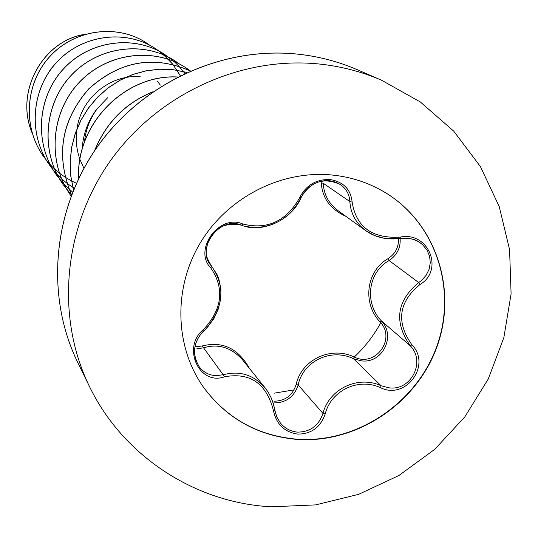 <?xml version="1.0" encoding="UTF-8"?>
<svg xmlns="http://www.w3.org/2000/svg" width="538" height="538" viewBox="0 0 538 538"><rect width="100%" height="100%" fill="white"/><g stroke="black" fill="none" stroke-linecap="round" stroke-linejoin="round"><path stroke-width="0.81" d="M386.943 193.606C436.782 224.924 457.421 291.058 436.432 347.373C415.719 403.803 356.56 443.117 297.575 439.237C257.857 435.921 226.296 418.308 202.887 386.392M297.763 439.472C257.978 436.15 226.377 418.49 202.96 386.499C174.655 345.84 173.29 287.736 200.378 242.732C227.466 197.735 280.419 170.398 330.951 174.911C351.354 176.82 370.057 183.075 387.057 193.68C436.964 224.965 457.67 291.139 436.695 347.508C415.995 403.991 356.795 443.352 297.763 439.472M380.5 387.69C358.577 377.36 330.964 390.46 325.187 414.011C320.554 427.253 311.448 433.951 297.87 434.112C284.474 432.175 276.33 424.307 273.439 410.514C266.424 383.412 250.15 372.161 224.622 376.761C198.999 386.143 181.454 346.929 203.613 329.39C222.302 308.973 224.716 288.516 210.849 268.032C192.739 249.894 219.41 213.317 242.907 224.037C267.406 230.042 286.351 221.232 299.733 197.594C305.907 185.354 315.934 179.315 329.807 179.484C343.331 181.723 350.776 189.255 352.134 202.093C356.156 227.056 372.182 238.731 400.198 237.13C428.45 230.99 444.509 270.305 419.882 284.595C398.597 302.067 395.934 322.134 411.9 344.804C431.812 365.046 405.881 400.359 380.5 387.69L381.092 385.746L388.423 387.723C410.756 391.583 426.109 361.933 410.319 345.826C393.722 322.087 396.519 300.998 418.699 282.558L421.483 280.473L426.049 275.409L429.075 269.356L430.286 262.752L429.566 256.122L426.93 249.941L422.612 244.743L419.916 242.618L416.735 240.775L412.229 239.067L403.836 238.058M300.944 197.695C290.722 217.291 274.857 227.258 253.344 227.594L244.709 226.222M345.954 216.377C330.379 209.262 322.161 198.038 321.294 182.705L323.378 183.344C323.661 194.292 328.543 203.391 338.012 210.634M400.198 237.13L400.386 238.428L387.057 238.677L383.836 238.206L374.603 235.509L365.739 230.627C355.88 223.196 350.594 213.505 349.861 201.562C349.471 194.494 346.344 188.845 340.473 184.615L340.305 184.5C323.916 177.076 310.843 181.367 301.085 197.372L299.733 197.594M273.963 401.207C285.167 401.039 292.544 395.497 296.088 384.569C301.556 359.592 331.025 345.759 354.212 357.03C375.289 367.858 396.654 338.597 379.929 321.845L381.26 320.769C396.526 336.102 382.02 364.636 360.547 360.689L353.5 358.738C331.381 347.75 303.136 361.011 298.173 384.959C294.286 396.741 286.303 402.72 274.225 402.908M274.797 410.198L276.734 416.876L280.285 422.841C284.837 428.43 290.628 431.523 297.642 432.128C310.265 431.967 318.704 425.719 322.961 413.406C329.216 388.792 358.106 375.087 381.092 385.746L353.5 358.738L354.212 357.03M203.613 329.39L203.936 330.574C193.445 341.691 191.79 353.648 198.986 366.452L199.08 366.586C203.532 372.417 209.329 375.443 216.478 375.672L223.492 374.67C239.787 370.447 253.66 374.845 265.113 387.858L268.233 392.242L271.428 398.369L273.23 403.285L274.79 410.151L273.707 404.899L271.374 398.234L268.166 392.128L265.254 388.032M265.12 387.851L242.396 359.693C231.206 347.36 218.213 343.405 203.411 347.844L196.774 348.839M194.958 346.869L202.227 345.974C222.483 340.904 238.206 348.368 249.403 368.375M160.358 85.112L157.042 80.828M140.337 76.826C111.11 73.908 81.225 97.667 76.995 128.683M76.934 129.1C75.448 139.436 76.443 149.537 79.92 159.396M79.98 159.564L83.935 168.333M107.58 97.775L97.217 108.811C89.947 118.589 85.71 129.611 84.506 141.871M44.54 79.442L50.693 69.052L58.649 60.182M32.26 133.242C14.25 91.198 43.585 40.498 84.722 34.452M32.32 133.444C14.008 91.178 43.719 40.061 85.165 34.318M82.139 149.315C83 134.513 87.822 121.198 96.605 109.375L107.587 97.782M149.92 45.32L145.563 42.354C116.477 23.82 74.647 29.482 50.101 56.275C25.387 82.886 22.287 126.242 43.235 156.04L48.561 162.846L53.074 167.587L59.657 173.297L64.99 177.083M180.27 75.623L172.859 64.365M172.826 64.318L168.434 59.308M172.772 64.304L163.888 54.963M163.848 54.93L159.268 51.238M168.347 59.254L159.221 51.218L154.608 48.05C124.762 29.052 81.803 34.909 56.577 62.462C31.184 89.839 27.983 134.399 49.503 165.031C56.14 174.494 64.385 182.221 74.244 188.206M184.884 73.397L178.818 66.107M184.85 73.417L178.771 66.087L174.009 61.453M173.969 61.413L164.211 54.096C133.565 34.587 89.395 40.632 63.444 69.005C37.317 97.196 34.008 143.061 56.147 174.568L63.753 183.962L72.623 192.153M179.598 64.096L174.393 60.512C142.906 40.444 97.432 46.698 70.713 75.952C43.807 105.018 40.404 152.281 63.208 184.709L71.541 194.904L63.208 184.709M190.412 70.902L185.153 67.29C152.765 46.672 105.966 53.161 78.44 83.329C50.72 113.303 47.196 162.005 70.666 195.422L70.606 195.328C47.136 161.918 50.659 113.229 78.373 83.262C105.892 53.101 152.684 46.618 185.059 67.23L185.153 67.29M190.338 70.935C153.861 54.984 120.014 60.976 88.797 88.918C61.144 120.653 55.401 155.966 71.561 194.843C55.327 155.966 61.05 120.626 88.723 88.851C119.981 60.888 153.855 54.916 190.344 70.929M186.928 72.455L173.666 69.792L160.048 69.227L146.376 70.794L132.994 74.459L120.223 80.169L108.353 87.781L97.694 97.143L88.494 108.044L80.982 120.223L75.34 133.411L71.709 147.304L70.175 161.575L70.781 175.899L73.518 189.954M177.459 77.042C125.468 74.21 75.966 123.653 78.669 178.441M152.429 92.085C125.408 103.249 106.181 122.718 94.749 150.485M145.529 42.327L145.489 42.307C116.41 23.78 74.587 29.442 50.047 56.221C25.34 82.825 22.24 126.174 43.188 155.966M65.037 177.116L71.446 180.869M71.507 180.896L76.416 183.256M180.223 75.643L172.812 64.352M159.187 51.184L154.534 48.003C124.688 29.005 81.742 34.862 56.524 62.408C31.13 89.779 27.936 134.332 49.449 164.958C56.1 174.44 64.372 182.18 74.264 188.172M178.73 66.046L173.969 61.433M173.929 61.393L164.13 54.049C133.491 34.54 89.328 40.579 63.383 68.951C37.263 97.129 33.955 142.987 56.087 174.487L63.719 183.915L72.63 192.127M174.352 60.485L174.305 60.458C142.826 40.397 97.365 46.645 70.653 75.898C43.746 104.95 40.35 152.2 63.148 184.628M186.975 72.428L173.707 69.745L160.062 69.16L146.376 70.713L132.973 74.372L120.176 80.075L108.293 87.701L97.62 97.075L88.407 107.983L80.888 120.189L75.246 133.397L71.621 147.311L70.101 161.608L70.734 175.946L73.491 190.015M177.574 76.981C125.448 74.002 75.75 123.639 78.602 178.582M152.799 91.83C125.381 103.014 105.939 122.704 94.48 150.889M379.929 321.845C362.128 302.981 366.27 270.944 388.167 258.57C395.39 253.761 398.813 247.13 398.436 238.69M224.622 376.761L202.227 345.974M325.187 414.011L322.961 413.406L298.173 384.959L296.088 384.569M388.167 258.57L389.108 260.533C368.046 272.094 364.065 302.807 381.26 320.769L410.319 345.826L411.9 344.804M400.117 238.469C400.736 247.789 397.064 255.14 389.108 260.533L418.699 282.558L419.882 284.595M340.473 184.615L335.678 182.133L329.976 180.755L324.522 180.701L319.458 181.656L313.748 183.989L308.825 187.338L303.95 192.584L301.085 197.574C291.623 220.6 261.206 233.633 241.481 225.2L241.38 225.153C219.672 215.334 194.864 249.356 211.542 266.102C225.483 286.229 223.788 306.909 206.471 328.146M273.439 410.514L274.824 410.171L276.868 417.152L280.285 422.834M323.378 183.344L349.861 201.562L352.134 202.093M210.849 268.032L211.548 266.108C205.039 255.073 205.328 254.044 207.823 242.598C212.779 231.676 221.252 221.172 241.481 225.2L242.907 224.037M211.548 266.108L216.935 274.326L218.852 278.987L220.923 289.128L220.688 298.953L218.341 308.946L213.969 318.449L207.776 326.882L200.721 334.179L197.991 338.341L195.919 343.123L194.669 348.812L194.595 354.32L195.771 360.117L199.073 366.593M318.409 63.928C340.46 66.154 361.489 71.567 381.489 80.182L420.319 101.958L453.749 131.164L480.4 166.551L499.237 206.592L509.573 249.598L511.1 293.835L503.864 337.541L488.235 379.048L464.872 416.795L434.697 449.371L398.84 475.552L358.644 494.321L315.618 504.9L271.394 506.803C195.025 503.01 122.751 455.827 89.328 386.197C55.495 316.902 63.168 227.661 110.277 160.976C157.493 94.379 240.224 56.208 318.409 63.928M77.64 362.249C45.239 295.913 52.368 210.493 97.385 146.679C142.489 82.933 221.69 46.537 296.492 53.995C317.655 56.14 337.83 61.345 357.024 69.61C337.844 61.352 317.689 56.154 296.566 54.015C221.676 46.571 142.577 83 97.479 146.659C52.482 210.398 45.199 295.792 77.64 362.249L89.328 386.197M274.272 393.157L293.963 389.895M354.152 357.158C365.309 346.667 374.468 334.683 381.624 321.193M338.019 210.654L365.732 230.641M357.024 69.61L381.489 80.182M366.304 231.044C376.001 237.661 387.36 240.123 400.386 238.428C409.21 237.783 415.719 239.175 419.916 242.618L419.916 242.618"/></g></svg>
